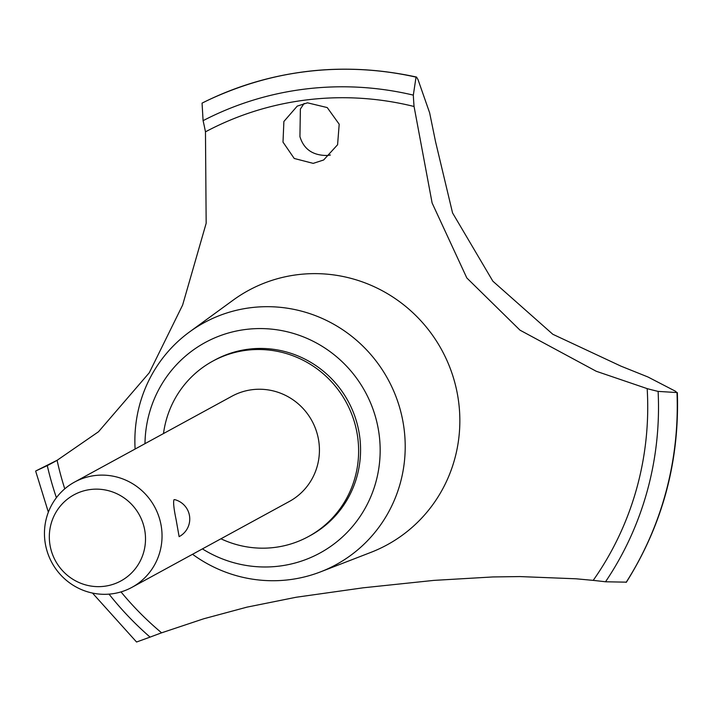 <?xml version="1.0" encoding="UTF-8"?>
<svg xmlns="http://www.w3.org/2000/svg" width="713" height="713" viewBox="0 0 713 713"><rect width="100%" height="100%" fill="white"/><g stroke="black" fill="none" stroke-linecap="round" stroke-linejoin="round"><path stroke-width="1.07" d="M220.923 538.787A99.909 97.423 -118.6 0 0 308.479 536.541L310.422 535.481A99.909 97.423 -118.6 0 0 359.61 435.991A99.909 97.423 -118.6 0 0 214.72 360.083L212.777 361.143A99.909 97.423 -118.6 0 0 163.5 433.549M308.479 536.541A99.909 97.423 -118.6 0 0 357.668 437.051A99.909 97.423 -118.6 0 0 212.777 361.143M192.537 554.277A137.805 134.374 -118.6 0 0 320.574 571.853A137.805 134.374 -118.6 0 0 403.888 427.444A137.805 134.374 -118.6 0 0 189.631 331.866A137.805 134.374 -118.6 0 0 135.113 449.038M202.412 548.894A119.891 116.905 -118.6 0 0 327.695 548.413A119.891 116.905 -118.6 0 0 379.013 433.629A119.891 116.905 -118.6 0 0 255.129 328.675A119.891 116.905 -118.6 0 0 144.989 443.655M320.574 571.853L370.867 552.388A144.864 141.263 -118.6 0 0 387.132 544.839A144.864 141.263 -118.6 0 0 458.459 400.581A144.864 141.263 -118.6 0 0 297.9 274.648A144.864 141.263 -118.6 0 0 248.365 290.512A144.864 141.263 -118.6 0 0 233.213 300.102L189.631 331.866M92.494 593.073L136.557 642.012L150.078 637.119A999.056 974.225 61.4 0 1 161.61 632.823L203.74 618.768L246.939 607.146L296.109 597.262L363.167 587.806L433.843 580.391L492.959 576.942L519.839 576.576L576.086 578.796L593.207 580.382A999.056 974.225 61.4 0 1 605.524 581.781L626.406 582.156C662.591 524.599 679.569 461.409 677.35 392.587L658.108 391.392A314.7 306.884 61.4 0 1 647.172 388.621L596.246 371.268L519.982 330.155L466.819 277.954L432.114 202.991L414.066 106.487A314.7 306.884 61.4 0 1 413.326 95.123L416.036 77.138A331.688 323.444 -118.6 0 0 306.465 71.558A331.688 323.444 -118.6 0 0 202.055 103.135L203.089 120.666A314.7 306.884 61.4 0 1 205.469 131.834L206.164 223.303L182.626 305.057L149.284 372.747L98.501 431.748L57.093 460.313A314.7 306.884 61.4 0 1 53.395 462.372A314.7 306.884 61.4 0 1 47.281 465.616L36.015 470.847L57.717 459.965M416.036 77.138L416.107 77.102A331.688 323.444 -118.6 0 0 306.545 71.514A331.688 323.444 -118.6 0 0 209.355 99.57A331.688 323.444 -118.6 0 0 202.136 103.1L202.055 103.135M304.103 103.447L300.378 109.027L299.932 136.62C303.791 149.373 313.043 155.666 327.668 155.479L330.413 155.006M307.499 102.824L327.24 107.574L339.192 124.205L337.588 144.739L323.64 159.988L313.203 163.375L294.228 158.473L282.999 142.11L283.89 121.477L297.241 106.112L307.499 102.824M74.535 482.095L231.921 396.223A59.945 58.457 61.4 0 1 318.854 441.766A59.945 58.457 61.4 0 1 289.344 501.462L131.958 587.334A59.945 58.457 61.4 0 1 45.026 541.791A59.945 58.457 61.4 0 1 74.535 482.095A59.945 58.457 61.4 0 1 161.468 527.638A59.945 58.457 61.4 0 1 131.958 587.334M179.123 536.657L176.111 519.652C173.82 508.663 173.116 502.005 173.999 499.688L174.721 499.635A19.982 19.982 0 0 1 179.123 536.657M145.042 532.112A49.037 47.816 -118.6 0 0 90.703 489.483A49.037 47.816 -118.6 0 0 49.794 543.68A49.037 47.816 -118.6 0 0 104.134 586.309A49.037 47.816 -118.6 0 0 145.042 532.112M209.355 99.57C275.539 68.992 344.593 61.487 416.526 77.049L418.005 79.571L429.627 112.779L435.563 141.762L452.559 212.929L492.861 281.189L552.825 334.281L620.952 366.143L647.903 376.963L675.559 391.285L677.083 392.961A331.688 323.444 -118.6 0 1 626.21 582.325M626.13 582.369A331.688 323.444 -118.6 0 0 677.011 392.997M593.207 580.382A304.709 297.143 -118.6 0 0 647.172 388.621M57.093 460.313A304.709 297.143 -118.6 0 0 64.767 488.833M121.005 591.906A304.709 297.143 -118.6 0 0 161.61 632.823M413.326 95.123A315.699 307.856 -118.6 0 0 203.089 120.666M414.066 106.487A304.709 297.143 -118.6 0 0 205.469 131.834M47.281 465.616A315.699 307.856 -118.6 0 0 56.407 497.692M109.027 594.143A315.699 307.856 -118.6 0 0 150.078 637.119M605.524 581.781A315.699 307.856 -118.6 0 0 658.108 391.392M35.65 471.079L48.359 512.175"/></g></svg>
